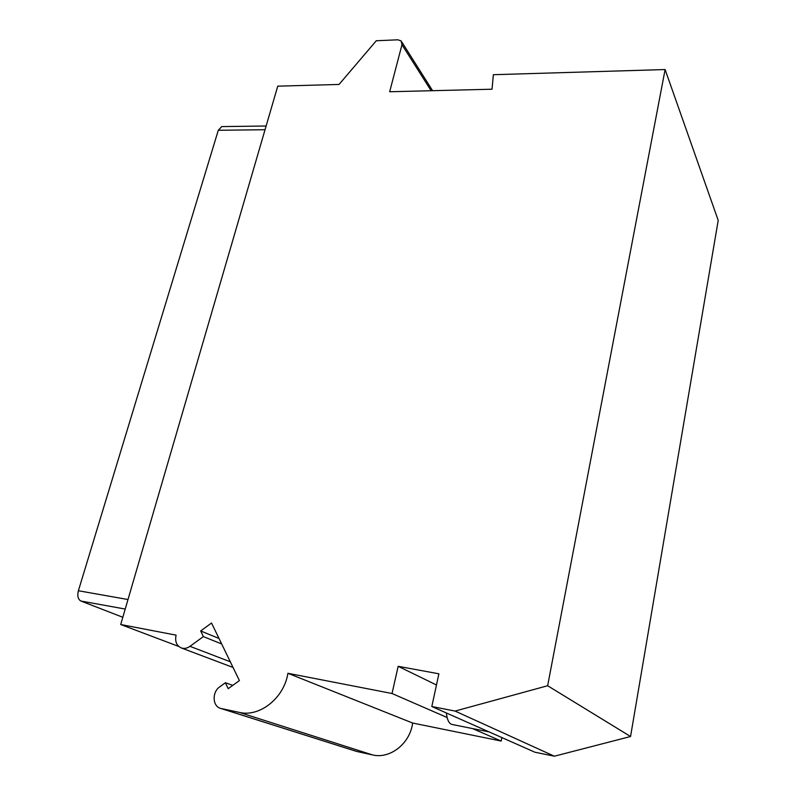 <?xml version="1.0" encoding="UTF-8"?>
<svg xmlns="http://www.w3.org/2000/svg" width="796" height="796" viewBox="0 0 796 796"><rect width="100%" height="100%" fill="white"/><g stroke="black" fill="none" stroke-linecap="round" stroke-linejoin="round"><path stroke-width="1.19" d="M455.083 711.077L547.648 685.734L665.108 69.55L493.351 74.705L492.037 89.212L389.662 91.759L401.98 44.725L401.124 40.914L397.881 39.81L376.299 40.745L339.036 84.446L277.744 86.167L120.703 624.522L176.095 635.148C174.782 641.506 176.563 645.785 181.448 647.994C184.304 648.869 187.15 648.312 189.985 646.332L203.358 636.591L200.672 630.959L211.537 623.029L239.407 680.58L228.203 688.669L225.387 682.749L219.756 686.829C211.855 692.032 212.413 706.42 220.691 708.41L239.278 712.39C259.765 717.445 284.162 697.903 287.903 673.287L392.03 693.515L398.159 666.312L438.885 673.804L431.82 706.52L534.852 752.2L554.354 756.2L455.083 711.077L431.82 706.52M446.317 712.937L447.093 717.495C448.198 721.664 449.859 723.982 452.068 724.46L489.062 731.902M392.03 693.515L447.093 717.495M436.467 684.988L398.159 666.312M547.648 685.734L630.551 736.519L554.354 756.2M665.108 69.55L718.211 220.393L630.551 736.519M120.703 624.522L178.772 646.461M203.358 636.591L221.676 643.964M200.672 630.959L219.009 638.452M225.387 682.749L232.78 685.366M287.903 673.287L412.617 723.027C410.199 743.424 390.11 759.314 372.458 754.907L356.429 751.384L220.691 708.41M472.565 728.579L501.201 741.056L412.617 723.027M501.201 741.056L501.888 737.584M122.823 617.268L80.913 601.04C78.008 599.358 77.162 595.925 78.386 590.751L218.293 130.275L221.736 126.594L266.113 126.017M401.98 44.725L431.143 90.724M189.985 646.332L230.313 661.794M221.318 708.569L356.976 751.523M239.278 712.39L372.458 754.907M265.038 129.728L218.293 130.275M127.997 599.537L78.386 590.751M125.211 609.059L80.913 601.04M401.93 42.178L432.596 90.694M181.448 647.994L233.059 667.466"/></g></svg>
